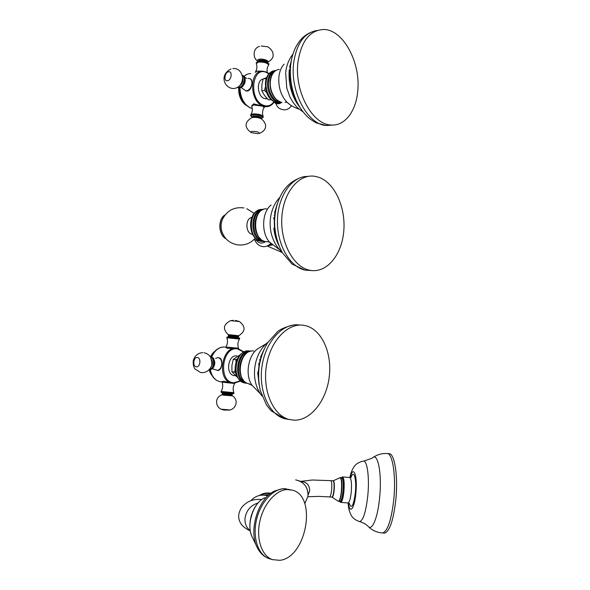 <?xml version="1.0" encoding="UTF-8"?>
<svg xmlns="http://www.w3.org/2000/svg" width="590" height="590" viewBox="0 0 590 590"><rect width="100%" height="100%" fill="white"/><g stroke="black" fill="none" stroke-linecap="round" stroke-linejoin="round"><path stroke-width="0.89" d="M227.452 348.329L236.583 348.056L225.859 347.031L225.8 347.562L227.452 348.329M232.549 383.294L223.927 381.251L222.15 381.597L222.098 382.136C223.182 385.381 222.865 388.471 221.125 391.428M218.462 357.673C221.088 357.997 222.187 360.269 221.744 364.487C221.39 368.013 220.159 370.026 218.064 370.513L214.686 369.443M235.063 375.675L233.81 375.528C225.166 373.964 228.101 354.45 236.738 355.895M235.72 372.954L234.562 372.076L231.914 371.766L231.914 365.498L233.234 359.369L240.241 354.656M236.037 362.157L235.889 359.635L233.234 359.369M235.889 359.635L237.276 358.963M234.562 372.076L235.226 369.709M237.46 377.394L231.914 371.766M294.115 420.191L288.997 419.424C273.141 415.345 262.299 390.58 266.444 365.66C270.39 340.695 287.957 322.612 303.776 325.304L305.178 325.562C321.513 329.161 332.118 352.518 329.308 376.332C326.698 400.16 310.989 420.663 294.115 420.191M222.083 382.143L232.6 383.301M234.252 383.397L234.776 383.389M221.095 391.435L233.795 392.667C232.696 389.437 233.013 386.347 234.746 383.397M228.691 337.067L226.921 337.141L226.84 337.782L239.474 339.058C237.733 341.994 237.416 345.076 238.515 348.299L237.578 348.166M215.601 358.351L218.042 357.599C220.66 358.255 221.892 360.549 221.744 364.487C221.162 368.02 219.642 370.004 217.194 370.446L218.064 370.513M211.036 356.913L212.82 357.702C215.512 361.235 215.402 364.93 212.474 368.802L209.642 369.849M210.143 370.55L209.28 370.07L210.055 370.166M209.354 370.328L210.114 370.417M210.35 371.383L209.531 370.955L210.261 371.044M209.531 370.955L209.568 370.483M209.612 371.206L210.328 371.287M210.593 372.194L209.826 371.811L210.497 371.892M209.826 371.811L209.841 371.324M209.922 372.054L210.571 372.128M210.261 372.865L210.763 372.71M210.165 372.637L210.158 372.143M210.652 373.647L211.065 373.492M210.534 373.426L210.505 372.932M211.478 374.436L210.947 374.178L211.382 374.23M210.947 374.178L210.895 373.677M212.179 375.756L211.721 374.93M211.397 374.893L211.323 374.421M210.534 356.862L212.334 353.727L213.905 352.429M213.698 352.407L214.399 351.817M214.31 351.81L214.893 351.257M214.996 351.146L215.387 350.74M211.375 356.81L210.733 356.744M210.778 356.279L211.567 356.36M210.895 356.043L211.677 356.124M211.744 355.991L211.146 355.932M211.213 355.46L211.965 355.534M211.338 355.239L212.076 355.305M212.135 355.209L211.589 355.151M211.685 354.679L212.378 354.745M211.825 354.465L212.503 354.531M212.548 354.457L212.076 354.413M212.186 353.934L212.82 353.993M212.334 353.727L212.953 353.786M212.983 353.742L212.584 353.705M212.717 353.226L213.285 353.277M213.285 352.562L213.764 352.614M213.875 351.95L214.251 351.987M250.964 114.519C252.468 111.864 252.727 109.106 251.738 106.244L253.516 104.991L262.336 106.089L264.15 107.056M263.87 108L264.106 107.476L262.336 106.089L253.634 103.855L251.716 105.853M250.182 78.817C251.65 79.355 252.218 81.014 251.893 83.787C251.303 88.648 249.467 91.074 246.369 91.081L245.477 90.72M267.285 98.722L264.128 98.449C257.122 96.015 256.252 80.026 263.096 79.082M266.791 92.696L264.534 90.41L261.857 90.875L261.82 85.041L263.133 78.964L266.555 77.725M265.92 79.753L265.81 78.463L263.133 78.964M265.81 78.463L266.348 78.308M264.534 90.41L265.456 86.833M271.009 99.533L268.538 99.939L264.541 95.543L261.857 90.875M289.306 69.694C288.613 76.7 289.284 83.699 291.327 90.705C293.223 97.099 296.106 102.675 299.986 107.432M297.913 62.518C301.188 41.012 309.868 30.009 323.962 29.5C343.771 29.832 361.102 63.668 357.673 91.708C355.844 111.842 344.361 126.562 330.555 124.955C312.331 124.247 294.336 91.539 297.913 62.518M250.691 115.411L250.735 114.88L252.55 113.973C257.572 113.737 261.097 114.497 263.118 116.26L263.133 116.628M255.315 72.341L257.144 71.08L262.697 71.228M255.595 71.707C257.041 69.118 257.277 66.449 256.326 63.691L258.103 62.157C263.428 61.788 266.938 62.695 268.634 64.87L268.339 65.527M248.102 78.448L249.356 78.47C251.237 79.097 252.078 80.874 251.893 83.787C251.215 87.593 249.511 89.916 246.775 90.772L245.595 90.749L246.369 91.081M243.648 89.193L245.595 90.749M238.272 87.681L241.221 87.586C244.983 84.628 246.074 81.051 244.503 76.848L242.969 75.616M278.797 102.977L275.958 103.611L274.099 102.225M239.982 87.984C240.388 97.807 243.921 104.467 250.595 107.955L252.269 108.472L250.359 107.948C243.449 104.364 239.865 97.711 239.599 88.006L238.685 87.858M239.592 88.95L238.729 89.105L238.603 88.677L239.599 88.227M238.603 88.677L239.592 88.5M239.621 89.894L238.596 89.643L239.599 89.186M238.596 89.643L239.606 89.459M239.688 90.845L238.626 90.617L239.636 90.152M238.626 90.617L239.658 90.432M239.791 91.797L238.707 91.59L239.717 91.133M238.707 91.59L239.746 91.406M239.931 92.748L239.009 92.91L238.788 92.291L239.835 92.106M238.832 92.571L239.872 92.387M240.108 93.699L238.994 93.545L239.99 93.087M238.994 93.545L240.042 93.36M240.314 94.643L239.4 94.798L239.134 94.238L240.182 94.053M239.134 94.238L239.186 93.862M239.201 94.511L240.241 94.326M240.565 95.573L239.658 95.728L239.37 95.197L240.41 95.012M239.37 95.197L239.4 94.798M239.452 95.462L240.484 95.285M240.845 96.487L239.953 96.642L239.651 96.141L240.676 95.956M239.651 96.141L239.658 95.728M239.739 96.406L240.764 96.229M241.155 97.379L239.968 97.062L240.978 96.885M239.968 97.062L239.953 96.642M240.064 97.321L241.074 97.151M241.494 98.25L240.425 98.22L241.31 97.793M240.322 97.962L240.285 97.527M240.425 98.22L241.413 98.051M241.863 99.098L240.705 98.84L241.679 98.678M240.705 98.84L240.654 98.397M240.823 99.083L241.789 98.921M242.261 99.909L241.133 99.688L242.07 99.526M241.133 99.688L241.052 99.231M241.258 99.924L242.188 99.769M242.682 100.691L241.59 100.507L242.49 100.352M241.59 100.507L241.487 100.042M241.723 100.728L242.615 100.58M243.117 101.436L242.077 101.281L242.94 101.141M242.077 101.281L241.952 100.816M242.217 101.495L243.065 101.355M243.574 102.144L242.593 102.018L243.405 101.886M242.593 102.018L242.446 101.554M242.748 102.225L243.537 102.092M244.046 102.815L243.139 102.719L243.884 102.594M243.139 102.719L242.969 102.247M243.294 102.911L244.024 102.785M244.526 103.442L243.707 103.368L244.378 103.257M243.707 103.368L243.515 102.903M245.034 104.047L244.297 103.98L244.887 103.877M244.297 103.98L244.09 103.516M245.543 104.607L244.902 104.533L245.396 104.452M244.902 104.533L244.695 104.106M245.529 105.035L245.315 104.644M267.609 245.669L271.761 244.474M261.053 241.376L259.777 241.052M251.812 217.481C245.211 218.197 245.352 233.02 251.952 234.223L252.579 234.333M255.264 238.139C250.514 243.449 244.592 245.683 237.505 244.857C230.004 243.464 224.871 239.245 222.098 232.187C220.572 227.489 220.778 223.035 222.71 218.824C227.283 210.342 234.355 206.714 243.95 207.938M309.389 270.176C293.555 266.931 280.346 242.896 281.821 217.813C283.089 192.694 298.629 173.829 314.492 176.248L318.843 177.295C335.002 182.944 345.998 207.968 343.741 231.523C341.684 255.138 326.639 273.421 310.141 270.331L309.389 270.176M383.891 533.058L384.636 533.109C389.754 531.28 393.5 520.041 395.868 499.391C398.294 475.171 394.341 452.213 388.685 453.695L387.637 453.607M341.735 477.73L342.023 477.819C343.365 479.228 343.756 483.748 343.181 491.382C342.569 496.928 341.691 500.246 340.541 501.338L340.275 501.448M269.328 494.545L263.516 495.113M263.841 495.135L268.944 494.818M251.303 500.239C255.035 496.367 259.548 494.693 264.851 495.231L267.609 495.836M250.249 520.505L252.8 511.493M287.057 489.53L292.566 490.194C317.295 496.323 306.557 557.616 279.844 560.323L272.329 559.608C261.761 555.928 255.994 538.921 259.792 521.508C263.487 504.081 275.788 490.069 287.057 489.53M221.796 381.87L219.605 381.597C214.812 380.159 211.721 376.243 210.335 369.842M211.64 357.038C214.79 350.099 219.222 346.758 224.952 347.016M233.316 383.382L231.715 383.124C216.242 380.27 221.678 345.312 237.069 348.1L243.972 351.92M240.314 380.845L233.883 382.733C217.799 382.497 221.715 346.146 237.49 348.845L243.626 352.09M245.823 383.146L244.415 382.925C230.52 380.358 235.388 348.498 249.223 350.984M258.826 363.315L258.944 366.368M258.516 370.166L257.712 373.094M247.335 383.338L245.927 383.109C232.032 380.543 236.9 348.638 250.735 351.116L251.075 351.161C238.264 352.872 235.425 379.783 247.999 383.581C234.54 379.702 240.123 348.528 253.73 351.035M259.644 360.018L259.947 361.169M249.504 351.603C237.313 352.237 234.149 379.23 245.927 382.556M246.399 353.513C239.134 358.469 237.387 373.61 243.36 380.041M249.607 383.987L247.999 383.581L252.041 385.292M260.81 357.946L260.5 357.311M260.5 393.965L251.937 385.137C244.636 374.827 248.39 354.199 258.545 348.262L266.156 343.8M289.336 419.512L284.764 418.767C268.885 414.689 258.036 390.027 262.174 365.21C266.12 340.356 283.702 322.361 299.543 325.046M233.721 393.287L222.732 392.424L221.029 392.07L221.095 391.472M233.788 392.682L233.714 393.316C235.329 394.009 229.945 393.596 222.917 392.785L221.56 392.564M233.33 393.633L222.954 392.793M232.187 394.349L222.312 393.405L222.238 394.127L232.106 395.094L232.453 395.846L223.131 395.152L221.892 394.813L222.231 394.157M221.073 409.172L230.078 409.984M226.914 337.156L239.555 338.431L239.488 339.058M228.935 336.905L237.571 337.981C239.474 337.989 240.13 338.144 239.555 338.431M227.895 336.897L228.448 336.108L229.798 336.16L238.279 337.104L238.788 337.996M228.455 336.094L228.529 335.393L238.353 336.403M228.16 334.604L238.773 335.71M238.279 337.104L238.847 335.658C245.551 331.322 245.765 326.617 239.496 321.55L230.602 320.65C223.344 324.345 222.519 328.991 228.124 334.582L228.529 335.378M210.173 369.856L209.693 369.819C215.07 369.819 215.911 357.053 210.556 356.862L210.357 356.854M209.332 369.443C214.236 369.635 215.446 358.042 210.608 357.26M209.524 369.215C214.059 369.097 215.166 358.528 210.748 357.518M210.77 367.312C212.606 364.93 212.879 362.378 211.589 359.664M197.348 357.503C201.374 357.68 200.305 367.481 196.33 366.803C192.333 366.567 193.395 356.869 197.348 357.503M244.135 76.383C246.037 74.465 248.228 73.544 250.706 73.617M269.438 106.097L265.758 106.709L262.838 106.008C249.113 101.369 249.209 69.613 262.97 71.235L266.444 72.105M273.915 101.753C271.12 105.625 267.617 106.79 263.406 105.249C248.191 99.828 251.952 64.93 266.864 72.688L268.834 73.839M280.567 102.704L278.111 102.955C271.334 102.83 264.866 91.701 266.112 81.951C267.115 75.144 269.977 71.368 274.697 70.63M281.924 102.505L279.638 102.712C272.868 102.579 266.4 91.435 267.646 81.671C268.627 74.915 271.459 71.139 276.127 70.343M275.014 71.073C271.481 72.659 269.357 76.191 268.634 81.663C267.388 91.347 273.93 102.365 280.611 102.21M291.394 90.897L291.482 87.372M290.442 81.442L289.122 78.094M265.471 82.379C265.257 91.177 267.749 101.104 278.111 102.955L281.88 102.498C275.191 101.65 269.188 90.595 270.397 81.014C271.444 73.92 274.424 70.04 279.343 69.391M289.034 75.645L290.051 77.445M284.1 64.192C281.253 67.201 279.52 71.412 278.893 76.825C278.237 87.143 280.921 95.617 286.969 102.254L285.081 102.35M270.05 81.332C269.667 90.159 272.329 96.672 278.045 100.861M299.226 109.157C294.624 107.764 290.531 105.463 286.969 102.254L290.096 104.755M316.941 30.525C304.226 32.708 296.445 43.653 293.606 63.366C290.029 92.261 308.054 124.815 326.307 125.508L332.731 125.051M263.037 117.307L263.088 117.019C261.348 115.183 257.815 114.372 252.483 114.585L250.669 115.633L251.923 116.975M261.584 117.993L261.569 118.192C265.965 117.248 257.461 114.187 252.697 115.021C250.713 115.404 250.462 116.046 251.93 116.945L251.871 117.462M261.591 118.089C265.411 117.108 257.299 114.298 252.845 115.079C251.016 115.426 250.713 116.009 251.93 116.835M261.51 118.848L261.591 118.022C260.234 116.599 257.483 115.972 253.346 116.134L251.93 116.945M252.063 117.226L252.461 117.558M251.569 117.845C245.469 121.4 243.279 127.027 251.318 132.654C250.374 132.049 250.617 131.629 252.033 131.386C257.122 131.437 259.489 132.153 259.135 133.517C267.698 130.036 267.012 123.635 261.51 118.951L261.518 118.708C260.161 117.299 257.41 116.665 253.272 116.827L251.856 117.631M261.51 118.951C259.239 117.698 256.355 117.189 252.859 117.432M251.318 132.654L258.25 133.731M256.296 63.189L258.169 61.544C263.494 61.176 267.005 62.083 268.701 64.266L268.671 64.531M258.45 61.323C262.808 60.925 266.068 61.648 268.244 63.491M258.029 61.382L259.261 60.851C262.86 60.527 265.552 61.124 267.329 62.643M257.874 61.426L259.334 60.165C263.472 59.87 266.201 60.578 267.521 62.289L267.499 62.496M257.904 61.072C257.144 60.254 257.535 59.656 259.084 59.28C262.985 58.344 270.286 61.05 267.528 62.378L267.506 62.392M267.174 46.728L261.163 46.013M238.965 87.939L237.571 87.342L239.688 87.763C244.57 87.202 246.908 76.117 242.298 75.358M237.895 87.143L239.466 87.313C243.795 86.819 246.244 77.172 242.394 75.749M238.109 87.003L239.488 87.099C243.574 86.642 246.001 77.6 242.453 76.022M239.496 85.86C242.35 84.06 243.405 81.413 242.667 77.939M240.934 84.075L242.424 80.424M228.544 71.773C232.622 70.734 231.597 80.137 227.57 80.697C223.514 81.678 224.539 72.371 228.544 71.773M279.542 102.918L277.551 103.825L275.722 103.545M281.467 102.608L279.394 103.692L278.34 103.648M272.322 244.99L267.145 245.875M265.618 241.531C261.982 243.928 258.907 243.486 256.399 240.211M225.992 238.751C218.521 234.901 217.902 219.001 225.1 214.893M263.708 241.487L260.795 241.31C247.372 238.928 248.751 207.982 262.211 209.472M273.738 218.352L274.328 220.225M264.954 241.48L262.314 241.273C249.032 238.928 250.182 208.27 263.516 209.384M262.13 210.011C250.499 212.238 251.347 238.862 263.059 240.86L263.487 240.956M259.497 212.223C253.036 218.116 253.759 233.633 260.714 238.98M265.249 241.553L265.131 241.524C251.547 238.921 252.999 207.437 266.643 208.875M274.667 215.8L274.158 214.944M274.092 218.212L273.812 217.54L274.092 218.212M270.618 243.345L269.387 241.981C261.038 232.504 261.997 211.832 271.098 205.003M307.936 176.425C292.382 175.835 278.074 195.364 277.455 219.797C276.658 244.208 289.705 266.968 305.148 270.139L311.697 270.559M381.907 532.925L382.637 532.976C387.719 531.14 391.443 519.901 393.81 499.236C396.244 475.009 392.343 452.043 386.73 453.533C381.841 453.304 377.394 454.558 373.404 457.279M363.742 461.115L372.179 458.187C377.644 451.38 382.15 472.915 379.643 497.481C377.88 517.128 372.312 530.956 368.389 526.619L368.249 526.479M359.133 521.494L359.561 521.59C363.16 520.697 365.896 512.12 367.777 495.873C369.694 477.03 367.069 459.212 363.042 461.174C356.124 462.789 354.465 466.292 353.963 466.889C352.053 469.817 350.689 473.357 349.855 477.502M350.239 477.487C353.403 464.286 357.732 475.488 355.858 493.329C354.472 508.912 349.619 514.79 348.461 503.034M349.324 503.462C351.47 509.553 353.469 506.036 355.32 492.916C356.766 479.183 353.845 468.925 351.124 477.244M347.834 502.931L348.048 502.946C349.435 502.297 350.504 498.683 351.249 492.119C351.869 483.21 351.323 478.328 349.597 477.48L342.613 476.934M340.592 502.4L340.784 502.415C342.126 501.758 343.173 498.137 343.918 491.566C344.553 482.642 344.044 477.76 342.392 476.912L341.227 477.694M339.663 501.456C341.116 502.451 342.311 499.111 343.24 491.433C343.867 481.816 343.24 477.236 341.359 477.701M339.855 501.471L340.046 501.478C341.293 500.866 342.259 497.495 342.952 491.367C343.55 483.055 343.078 478.505 341.544 477.716L340.452 477.627M338.564 501.375L338.741 501.382C339.98 500.77 340.946 497.4 341.64 491.271C342.237 482.952 341.772 478.401 340.246 477.612L339.965 477.664M338.1 501.183L338.188 501.235C339.508 501.33 340.563 497.997 341.359 491.241C341.964 482.2 341.404 477.723 339.678 477.804L333.306 480.776M331.838 497.068L332.037 497.134C332.922 497.171 333.638 494.855 334.183 490.187C334.611 484.08 334.265 480.961 333.151 480.835M340.541 501.338L338.188 501.235L331.964 497.075C332.782 496.647 333.424 494.346 333.903 490.157C334.316 484.478 334.029 481.374 333.026 480.828L330.879 480.658M300.45 481.403L312.191 480.009L330.754 480.651C331.735 481.197 332.023 484.301 331.602 489.988C331.123 494.169 330.489 496.478 329.677 496.905L331.964 497.075M300.642 481.506C306.476 481.676 309.492 484.781 309.706 490.821L308.091 495.003M295.671 479.876C304.086 481.831 308.194 487.266 307.995 496.183L304.868 503.528M259.46 495.482C262.58 493.447 265.987 492.643 269.682 493.07L270.943 493.277M260.581 495.275C263.383 493.734 266.378 493.151 269.556 493.528L270.427 493.668M238.751 514.591C239.614 510.439 241.288 507.312 243.788 505.21C248.029 501.124 253.302 499.192 259.607 499.406L261.68 499.619M250.249 530.624C246.362 527.711 244.621 523.559 245.02 518.16C246.391 510.321 250.75 505.254 258.096 502.968M264.762 497.753C252.874 502.621 245.61 526.369 252.704 538.006L256.569 546.001M282.603 488.734L275.021 490.851C258.184 497.606 247.667 532.018 257.852 548.663C260.514 553.523 264.187 556.827 268.87 558.575L270.5 559.062M290.059 489.634L283.591 488.749C272.315 489.28 260.013 503.233 256.318 520.594C252.52 537.94 258.287 554.895 268.87 558.575L272.329 559.608M222.12 381.914L219.605 381.597C214.576 380.085 211.375 376.177 209.996 369.864M211.316 356.95C213.971 350.947 217.924 347.621 223.168 346.986M230.948 383.028L233.389 383.382L240.609 381.081M233.81 375.528L235.476 375.727M247.357 383.33L244.415 382.925C228.448 376.951 235.476 351.389 247.689 350.954M259.814 359.435L260.131 360.424M261.997 396.001C249.636 380.616 253.132 353.911 268.022 342.178M259.696 387.859L257.712 372.991M264.018 349.531L260.537 357.201M259.239 385.285C257.284 373.78 258.523 362.688 262.97 352.001M288.997 419.424L284.764 418.767L271.149 410.795L266.525 405.05L260.36 390.75C258.494 382.659 258.132 374.326 259.276 365.734C260.765 357.216 263.575 349.531 267.698 342.679L277.588 331.595C280.752 328.962 286.098 326.757 293.628 324.979M222.917 392.785L221.021 392.099M221.951 392.638L222.312 393.405M232.106 395.094L232.401 393.655M221.693 394.88C214.318 397.881 215.601 406.842 221.25 409.253L223.853 410.065L229.665 410.072C235.904 408.804 239.09 400.204 232.512 395.883M226.84 337.782C227.939 341.005 227.615 344.081 225.881 347.016M233.256 320.318L230.941 320.577M239.319 321.476L235.543 320.429M212.474 368.802L214.93 369.665M213.079 357.938L213.654 358.226M204.155 352.761C206.883 353.366 209.007 354.826 210.534 357.134C212.149 362.164 212.245 365.505 210.837 367.179C208.594 371.206 205.217 373.005 200.703 372.563L194.973 368.957C192.79 366.102 192.893 360.35 193.771 359.14C195.482 355.062 198.528 352.894 202.894 352.65M244.068 76.309L246.841 74.414M264.15 106.96L265.758 106.709C269.247 106.797 272.056 105.197 274.203 101.908M266.592 72.105L262.97 71.235M266.687 72.15L269.047 73.595M265.832 98.862L267.204 98.633M265.478 82.29C266.171 76.848 268.406 73.189 272.189 71.309M270.043 81.221C270.663 76.169 272.602 72.592 275.862 70.505M281.865 102.498C273.753 99.666 269.807 92.593 270.043 81.287M285.752 72.113C286.548 65.202 288.945 59.221 292.92 54.162M303.031 111.82C295.922 107.092 295.974 105.934 292.729 101.893L290.037 97.21L286.777 88.131L285.671 72.821M291.556 59.443L289.594 67.444M291.401 60.202L290.273 66.773M299.624 106.842C292.146 94.99 289.012 81.796 290.221 67.245M330.555 124.955L326.307 125.508L316.211 122.882C312.331 120.67 309.425 118.634 307.501 116.776C303.113 112.469 299.469 107.233 296.556 101.052C291.526 89.687 289.557 77.806 290.641 65.402M309.883 32.715C301.615 37.2 300.177 40.209 296.364 46.02C293.385 51.551 291.49 57.872 290.686 64.989M264.099 107.631C262.41 110.352 262.078 113.221 263.118 116.26M264.106 107.476L264.158 106.974M261.569 118.221C263 117.602 263.509 117.203 263.088 117.019L263.155 116.407M267.307 72.467C266.732 69.797 267.167 67.341 268.62 65.099M258.376 61.301C265.544 60.409 270.345 64.421 268.701 64.266L268.634 64.87M256.392 62.496L258.295 61.323M267.469 62.732L267.528 62.378C271.953 59.833 273.76 57.016 272.949 53.941C273.421 51.389 268.856 46.831 267.181 46.728M259.504 46.411C252.837 47.982 252.454 58.447 257.896 61.131M241.221 87.586L243.818 89.481M244.673 77.128L246.782 78.558M232.821 68.551C237.881 68.108 241.148 71.021 242.638 77.283C242.21 85.609 237.6 88.124 233.854 88.507C225.048 88.979 218.403 75.439 230.97 68.942M279.69 102.896L277.61 103.84L275.958 103.611M276.068 103.7C277.005 107.424 279.867 109.497 284.653 109.902C287.566 109.6 289.852 108.199 291.512 105.684M267.027 245.919L282.322 252.564M270.758 243.486C264.829 249.349 257.373 246.495 254.696 239.791M259.711 241.03L253.914 239.599M246.768 208.698L254.194 213.41M226.088 238.847C218.226 235.056 217.651 218.853 225.159 214.812M264.917 241.472L260.692 241.303C247.992 238.788 246.863 212.739 259.711 209.767M279.867 250.02L269.387 241.981L265.131 241.524C252.859 239.068 251.561 213.344 263.206 209.509M282.116 252.196C266.437 238.013 266.702 211.264 279.697 197.503M278.908 245.506C276.164 240.211 274.468 234.437 273.812 228.183M277.101 204.435L274.52 212.924M278.229 243.707C273.635 231.398 273.074 218.964 276.562 206.389M310.141 270.331L304.949 270.139L292.006 264.04L282.463 252.8C277.3 243.471 274.675 233.035 274.586 221.479C274.933 209.966 277.772 199.922 283.104 191.337C287.448 185.304 291.512 181.204 300.848 177.516M349.708 503.853L348.048 502.946C348.786 509.944 349.206 510.888 350.991 514.893C351.574 515.726 352.606 519.119 359.561 521.59C363.167 522.615 366.11 524.289 368.389 526.619C372.305 530.462 377.054 532.578 382.637 532.976L384.636 533.109M349.833 477.502L351.323 477.192M339.523 501.441L340.784 502.415L348.048 502.946M329.677 496.905L318.556 496.389L307.914 496.758M298.407 480.511C305.185 483.402 308.386 488.631 307.995 496.183L304.764 503.705M238.699 515.077C238.478 518.462 239.348 521.516 241.303 524.23C241.944 525.417 243.781 527.047 246.812 529.105L250.293 530.897M259.607 501.389C251.229 509.104 247.335 525.351 251.628 535.698M283.222 488.69L286.268 488.815M396.546 487.746L396.406 491.75"/></g></svg>

